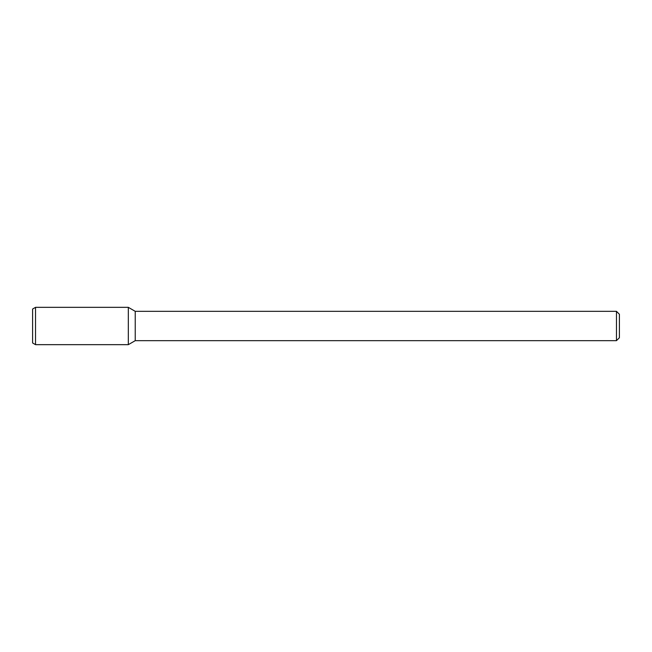 <?xml version="1.0" encoding="UTF-8"?>
<svg xmlns="http://www.w3.org/2000/svg" width="652" height="652" viewBox="0 0 652 652"><rect width="100%" height="100%" fill="white"/><g stroke="black" fill="none" stroke-linecap="round" stroke-linejoin="round"><path stroke-width="0.98" d="M616.466 311.33L616.466 340.67L619.4 337.736L619.4 314.264L616.466 311.33L135.233 311.33L128.322 307.337L35.534 307.337L35.534 344.663L128.322 344.663L128.322 307.337L128.322 344.663L135.233 340.67L135.233 311.33M616.466 340.67L135.233 340.67M35.534 307.337L32.6 309.032L32.6 342.968L35.534 344.663"/></g></svg>
